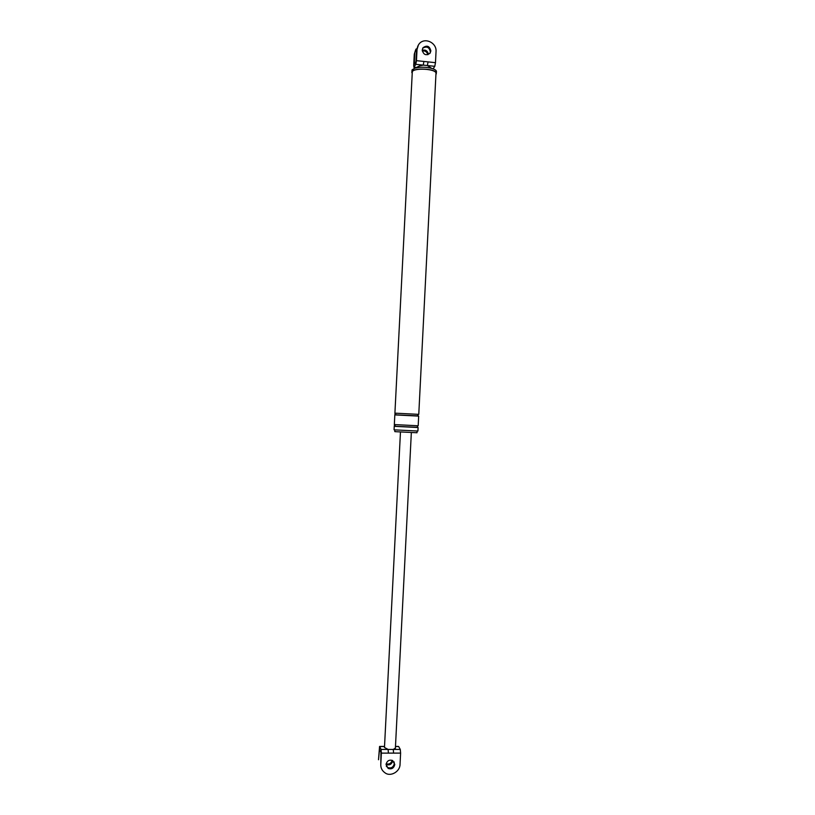 <?xml version="1.0" encoding="UTF-8"?>
<svg xmlns="http://www.w3.org/2000/svg" width="815" height="815" viewBox="0 0 815 815"><rect width="100%" height="100%" fill="white"/><g stroke="black" fill="none" stroke-linecap="round" stroke-linejoin="round"><path stroke-width="1.22" d="M384.527 746.438L379.576 746.438L378.506 759.733L379.495 749.342L380.941 752.265L380.799 764.511L381.369 753.121L381.084 749.423L379.637 746.53L384.527 746.53M392.239 760.354C391.078 763.461 389.05 764.602 386.147 763.767M380.799 764.511C380.646 768.097 382.184 770.959 385.393 773.099C390.905 776.909 400.033 771.418 400.033 764.47L400.603 753.111L381.369 753.121M394.796 764.48C393.828 768.239 391.608 769.543 388.134 768.402L386.055 764.501C386.993 760.792 389.193 759.468 392.626 760.538L394.796 764.48M395.387 748.068L393.278 749.423L388.103 749.423L388.409 753.121M400.603 753.111L400.277 749.423L393.278 749.423L393.594 753.121M400.277 749.423L398.657 746.53L395.469 746.53M386.055 764.378L386.188 764.45C389.58 765.591 391.771 764.327 392.769 760.65M381.084 749.423L388.103 749.423L384.486 747.477M398.454 746.438L395.479 746.438M394.063 761.831L394.338 763.594C393.37 767.343 391.159 768.647 387.696 767.496L386.29 766.182M423.912 61.451L428.058 61.889L427.376 65.546L415.813 64.334L416.465 60.667L423.912 61.451L423.24 65.108L419.511 65.954M415.813 64.334L413.898 67.35L413.714 65.292L414.275 54.198L415.63 49.807M422.302 51.009C425.063 50.51 426.917 51.742 427.885 54.707M416.465 60.667L417.036 49.43L418.411 44.978C423.321 36.42 436.809 42.176 436.045 51.467L435.475 62.674L434.782 66.321L433.111 68.847M429.648 67.013L427.376 65.546L434.782 66.321M414.275 54.198L416.139 48.931M414.784 53.332L414.214 64.456L415.956 61.532L416.526 50.316L417.891 45.874M428.568 65.954L427.997 65.893M422.231 50.367C425.389 49.44 427.468 50.693 428.456 54.136M429.943 53.372L430.32 51.793C429.393 47.352 426.968 46.078 423.077 47.963M417.097 431.033L417.005 432.755L394.878 431.644M394.908 413.154L412.309 71.659C414.132 67.767 434.935 68.674 436.005 72.983L418.767 414.356L394.99 413.154L394.918 414.906L418.676 416.108L418.187 425.776L394.409 424.574L394.317 426.327L418.105 427.529L417.922 431.043L394.144 429.841M436.168 74.134L436.351 72.983C435.251 68.541 413.837 67.625 411.962 71.618L411.83 72.688M430.87 50.907L430.076 53.189C426.102 55.95 423.484 54.88 422.231 49.99L422.995 47.749C426.968 44.937 429.597 45.997 430.87 50.907M436.392 72.148L436.443 71.241C436.035 70.151 434.436 69.194 431.634 68.379C425.929 66.932 420.326 66.861 414.835 68.185L412.054 69.876L411.881 71.781M414.081 67.237L416.343 67.472M428.058 61.889L435.475 62.674M417.036 49.43L416.526 50.316M417.983 427.498L417.229 426.948M395.204 425.216L394.704 426.255L417.168 427.294L417.759 425.787M418.421 416.098L417.8 415.548M411.341 432.571L395.377 748.455M384.476 747.498L400.46 432.021M388.134 768.402L387.696 767.496M413.989 67.339L416.139 67.563M422.659 48.309L422.995 47.749M394.806 431.593L394.888 429.913M395.784 413.816L395.306 414.825L417.728 415.844L418.258 414.438M436.443 71.241L436.351 72.983M431.634 68.379L427.559 65.597M414.835 68.185L420.438 65.516M394.073 429.8L394.246 426.296M394.338 424.544L394.827 414.906"/></g></svg>
